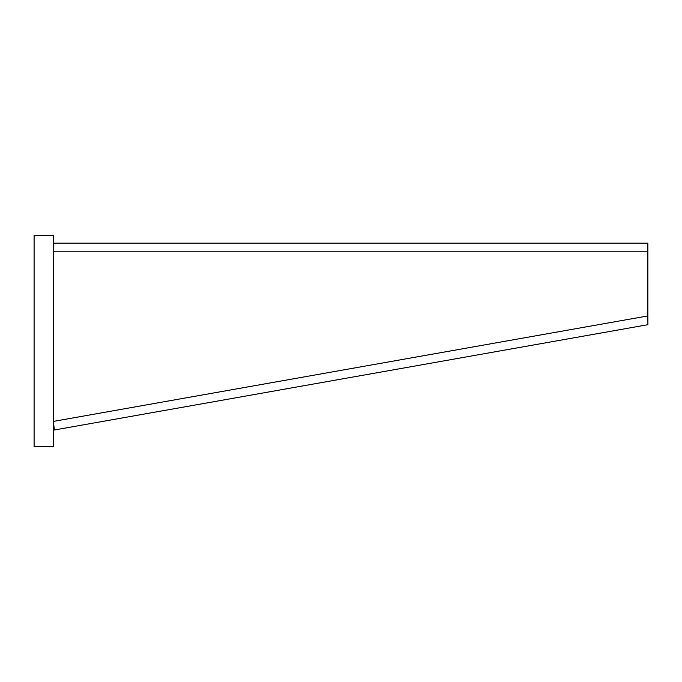 <?xml version="1.0" encoding="UTF-8"?>
<svg xmlns="http://www.w3.org/2000/svg" width="682" height="682" viewBox="0 0 682 682"><rect width="100%" height="100%" fill="white"/><g stroke="black" fill="none" stroke-linecap="round" stroke-linejoin="round"><path stroke-width="1.02" d="M53.46 424.213L54.475 429.975L647.9 324.692L647.849 315.928L53.281 421.416L54.432 429.984L53.469 424.306M647.849 315.928L647.849 251.811L53.281 251.811M647.849 251.811L647.849 243.184L53.281 243.184M53.281 446.488L53.281 235.512L34.1 235.512L34.1 446.488L53.281 446.488"/></g></svg>
